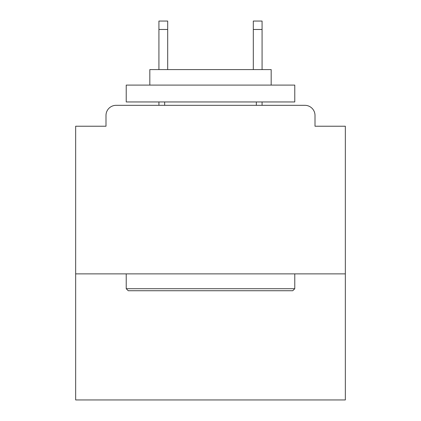 <?xml version="1.0" encoding="UTF-8"?>
<svg xmlns="http://www.w3.org/2000/svg" width="421" height="421" viewBox="0 0 421 421"><rect width="100%" height="100%" fill="white"/><g stroke="black" fill="none" stroke-linecap="round" stroke-linejoin="round"><path stroke-width="0.63" d="M345.341 273.876L345.341 126.226L315.003 126.226L315.003 115.438A10.115 10.115 0 0 0 304.888 105.324L116.112 105.324A10.115 10.115 0 0 0 105.997 115.438L105.997 126.226L75.659 126.226L75.659 399.95L345.341 399.95L345.341 273.876L75.659 273.876M105.997 115.438L105.997 126.226M304.888 105.324L263.088 105.324M157.912 105.324L116.112 105.324M315.003 126.226L315.003 115.438M128.247 290.732L126.226 288.706L294.774 288.706L292.753 290.732L128.247 290.732M294.774 85.1L294.774 101.956L126.226 101.956L126.226 85.1L294.774 85.1M149.823 85.1L149.823 69.591L271.177 69.591L271.177 85.1M294.774 273.876L294.774 288.706M126.226 273.876L126.226 288.706M256.347 101.956L256.347 105.324M164.653 101.956L164.653 105.324M167.69 29.475L158.922 29.475L158.922 21.05L167.69 21.05L167.69 69.591M158.922 29.475L158.922 69.591M158.922 101.956L158.922 105.324M262.078 21.05L262.078 29.475L253.31 29.475L253.31 21.05L262.078 21.05M253.31 69.591L253.31 29.475M262.078 105.324L262.078 101.956M262.078 69.591L262.078 29.475"/></g></svg>
